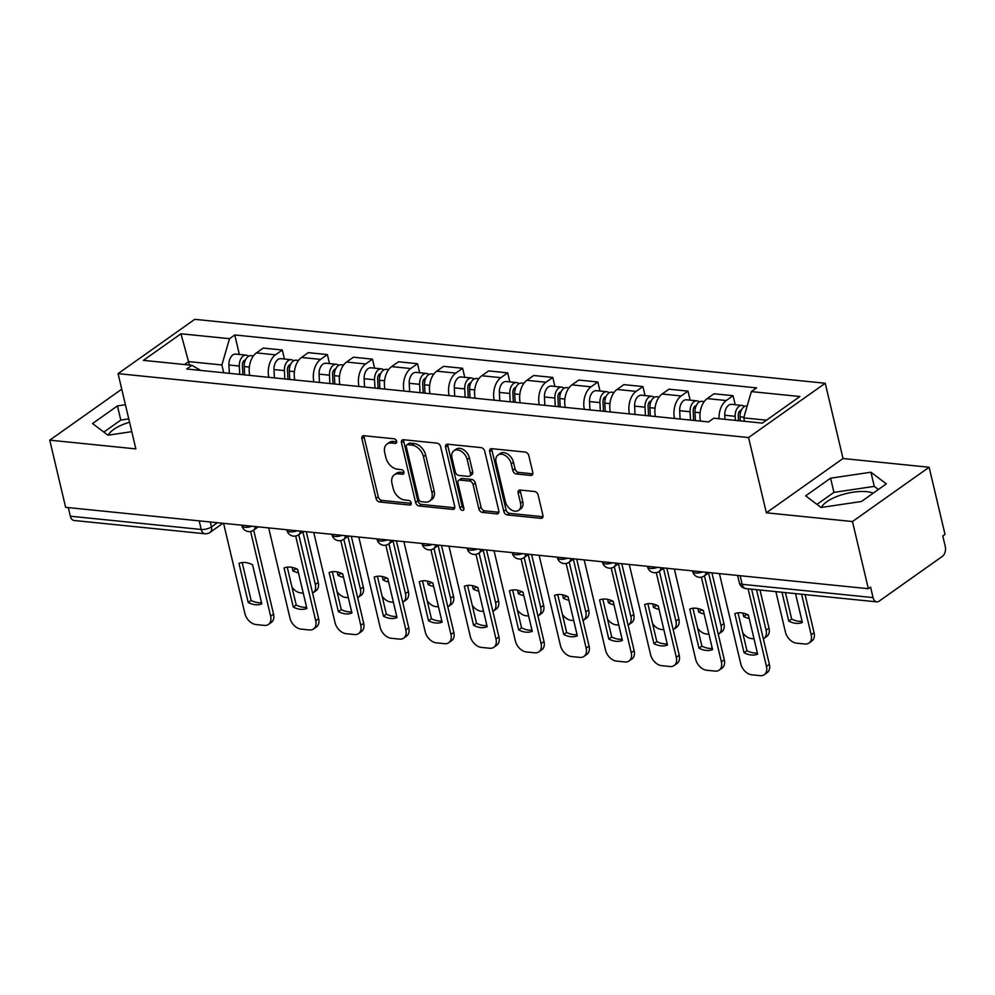 <?xml version="1.0" encoding="UTF-8"?>
<svg xmlns="http://www.w3.org/2000/svg" width="995" height="995" viewBox="0 0 995 995"><rect width="100%" height="100%" fill="white"/><g stroke="black" fill="none" stroke-linecap="round" stroke-linejoin="round"><path stroke-width="1.49" d="M396.632 441.307A2.575 1.754 -125.3 0 0 394.107 438.783L363.971 435.735A3.669 2.5 -125.3 0 0 362.628 436.046A3.669 2.5 -125.3 0 0 361.906 438.758L376.01 498.383A3.669 2.5 -125.3 0 0 379.63 501.99L409.766 505.05A2.575 1.754 -125.3 0 0 410.699 504.826A2.575 1.754 -125.3 0 0 411.196 502.923A2.575 1.754 -125.3 0 0 408.671 500.41L404.766 500.012A11.741 7.997 -125.3 0 1 393.187 488.495L392.005 483.52A11.741 7.997 -125.3 0 1 394.294 474.851A11.741 7.997 -125.3 0 1 398.585 473.844L402.478 474.229A2.575 1.754 -125.3 0 0 403.423 474.018A2.575 1.754 -125.3 0 0 403.92 472.115A2.575 1.754 -125.3 0 0 401.383 469.603L397.49 469.205A11.741 7.997 -125.3 0 1 385.898 457.675L384.729 452.713A11.741 7.997 -125.3 0 1 387.018 444.044A11.741 7.997 -125.3 0 1 391.296 443.036L395.202 443.422A2.575 1.754 -125.3 0 0 396.134 443.198A2.575 1.754 -125.3 0 0 396.632 441.307M108.293 435.151A29.166 10.908 166.7 0 1 129.549 422.216M821.435 507.438A29.166 10.908 166.7 0 1 866.794 491.679A29.166 10.908 166.7 0 1 873.262 493.122M530.733 475.436A3.669 2.5 -125.3 0 0 532.064 475.112A3.669 2.5 -125.3 0 0 532.785 472.414L528.83 455.685A3.669 2.5 -125.3 0 0 525.211 452.078L491.741 448.683A3.669 2.5 -125.3 0 0 490.398 449.006A3.669 2.5 -125.3 0 0 489.689 451.718L503.781 511.343A3.669 2.5 -125.3 0 0 507.4 514.937L540.87 518.333A3.669 2.5 -125.3 0 0 542.213 518.022A3.669 2.5 -125.3 0 0 542.922 515.31L538.146 495.1A3.669 2.5 -125.3 0 0 534.526 491.505L520.198 490.05A3.669 2.5 -125.3 0 0 518.868 490.361A3.669 2.5 -125.3 0 0 518.146 493.072L520.522 503.097A9.813 6.679 -125.3 0 1 518.606 510.335A9.813 6.679 -125.3 0 1 510.995 509.651A9.813 6.679 -125.3 0 1 505.348 501.555L496.07 462.302A9.813 6.679 -125.3 0 1 497.973 455.063A9.813 6.679 -125.3 0 1 505.584 455.747A9.813 6.679 -125.3 0 1 511.243 463.844L512.786 470.386A3.669 2.5 -125.3 0 0 516.405 473.981L530.733 475.436L532.81 473.956M748.563 437.551L766.349 512.811L852.466 521.542L868.336 588.704L65.633 507.326L49.75 440.163L135.855 448.894L118.069 373.635L748.563 437.551L825.241 383.249L194.746 319.333L118.069 373.635M440.623 446.743A3.669 2.5 -125.3 0 0 437.004 443.136L403.535 439.74A3.669 2.5 -125.3 0 0 402.191 440.064A3.669 2.5 -125.3 0 0 401.482 442.775L415.574 502.4A3.669 2.5 -125.3 0 0 419.193 505.995L452.663 509.39A3.669 2.5 -125.3 0 0 454.006 509.079A3.669 2.5 -125.3 0 0 454.715 506.368L440.623 446.743M447.638 444.218L481.107 447.613A3.669 2.5 -125.3 0 1 484.727 451.208L498.818 510.833A3.669 2.5 -125.3 0 1 498.109 513.544A3.669 2.5 -125.3 0 1 496.766 513.868L482.438 512.413A3.669 2.5 -125.3 0 1 478.819 508.806L473.11 484.627A3.669 2.5 -125.3 0 0 469.491 481.033L459.988 480.063A3.669 2.5 -125.3 0 0 458.645 480.386A3.669 2.5 -125.3 0 0 457.936 483.085L463.881 508.271A2.575 1.754 -125.3 0 1 463.384 510.161A2.575 1.754 -125.3 0 1 461.394 509.987A2.575 1.754 -125.3 0 1 459.914 507.86L445.586 447.24A3.669 2.5 -125.3 0 1 446.295 444.529A3.669 2.5 -125.3 0 1 447.638 444.218M852.466 521.542L929.131 467.24L945.014 534.402L942.775 535.982L945.25 546.442A7.475 4.714 95.8 0 1 942.377 556.367L879.107 601.167A7.475 4.714 95.8 0 1 876.769 601.863L745.864 588.592A7.475 4.714 -84.2 0 1 742.146 584.314L873.05 597.585A7.475 4.714 95.8 0 0 876.769 601.863M929.131 467.24L843.026 458.508L825.241 383.249M868.336 588.704L870.575 587.125L873.05 597.585M199.199 520.87L201.226 529.477A7.475 4.714 -84.2 0 0 204.945 533.755L74.053 520.485A7.475 4.714 -84.2 0 1 70.334 516.206L201.226 529.477A7.475 2.798 -13.3 0 0 211.475 526.902L217.383 522.711M68.294 507.599L70.334 516.206M121.738 389.182L49.75 440.163M268.812 377.329A17.201 10.833 -84.2 0 1 275.491 354.829L256.424 352.902A17.201 10.833 95.8 0 0 249.733 375.401M256.424 352.902L263.24 348.063L282.306 350.004L284.446 359.033M275.491 354.829L282.306 350.004M329.519 363.598L327.38 354.568L308.313 352.64L301.497 357.466A17.201 10.833 95.8 0 0 294.806 379.966M313.885 381.906A17.201 10.833 -84.2 0 1 320.564 359.394L327.38 354.568M374.593 368.175L372.466 359.145L353.387 357.205L346.571 362.031A17.201 10.833 95.8 0 0 339.892 384.543M358.959 386.47A17.201 10.833 -84.2 0 1 365.638 363.971L372.466 359.145M419.666 372.739L417.539 363.71L398.473 361.782L391.644 366.608A17.201 10.833 95.8 0 0 384.965 389.107M404.032 391.035A17.201 10.833 -84.2 0 1 410.724 368.536L417.539 363.71M464.752 377.316L462.613 368.274L443.546 366.347L436.73 371.172A17.201 10.833 95.8 0 0 430.039 393.672M449.118 395.612A17.201 10.833 -84.2 0 1 455.797 373.113L462.613 368.274M509.826 381.881L507.686 372.851L488.62 370.911L481.804 375.749A17.201 10.833 95.8 0 0 475.125 398.249M494.192 400.177A17.201 10.833 -84.2 0 1 500.871 377.677L507.686 372.851M554.899 386.446L552.772 377.416L533.693 375.488L526.877 380.314A17.201 10.833 95.8 0 0 520.198 402.813M539.265 404.754A17.201 10.833 -84.2 0 1 545.944 382.254L552.772 377.416M599.985 391.023L597.846 381.993L578.779 380.053L571.951 384.878A17.201 10.833 95.8 0 0 565.272 407.39M584.339 409.318A17.201 10.833 -84.2 0 1 591.03 386.819L597.846 381.993M645.058 395.587L642.919 386.558L623.853 384.63L617.037 389.455A17.201 10.833 95.8 0 0 610.345 411.955M629.425 413.895A17.201 10.833 -84.2 0 1 636.103 391.383L642.919 386.558M690.132 400.164L687.993 391.135L668.926 389.194L662.11 394.02A17.201 10.833 95.8 0 0 655.431 416.532M674.498 418.46A17.201 10.833 -84.2 0 1 681.177 395.96L687.993 391.135M735.205 404.729L733.079 395.699L714 393.771L707.184 398.597A17.201 10.833 95.8 0 0 700.505 421.096M719.024 418.721A17.201 10.833 -84.2 0 1 726.25 400.525L733.079 395.699M223.726 372.764L221.885 364.966L188.652 361.595L184.51 364.531M189.473 365.041L180.966 333.773L229.509 338.686L221.885 364.966M200.642 370.426L191.948 365.289L143.404 360.364L180.966 333.773M766.486 420.176L743.738 417.875L751.349 391.595L756.61 387.876L234.758 334.967L229.509 338.686M751.349 391.595L799.893 396.52L762.344 423.111L713.801 418.186L708.552 421.917L186.699 369.008L191.948 365.289M125.42 404.716L117.447 405.91L92.535 423.547L107.97 435.201L131.788 431.656M766.349 512.811L843.026 458.508M886.346 483.856L870.923 472.215L830.576 478.197L805.676 495.846L821.099 507.487L861.446 501.492L886.346 483.856M743.738 417.875L744.546 421.308M239.36 354.456L234.758 334.967M128.765 418.895L120.793 420.077L103.841 432.091M120.793 420.077L117.447 405.91M878.386 489.49L874.269 486.381L833.934 492.376L816.982 504.378M874.269 486.381L870.923 472.215M833.934 492.376L830.576 478.197M396.706 441.768L393.535 441.444A11.741 7.997 -125.3 0 0 389.256 442.464L387.018 444.044M394.294 474.851L396.532 473.272A11.741 7.997 -125.3 0 1 400.811 472.252L403.982 472.575M364.095 435.748A3.669 2.5 -125.3 0 0 364.145 437.178L378.249 496.803A3.669 2.5 -125.3 0 0 381.869 500.41L411.271 503.383M403.659 439.753A3.669 2.5 -125.3 0 0 403.709 441.183L417.813 500.821A3.669 2.5 -125.3 0 0 421.432 504.415L454.765 507.798M407.751 444.703A2.575 1.754 -125.3 0 0 406.806 444.927A2.575 1.754 -125.3 0 0 406.308 446.817L418.684 499.154A2.575 1.754 -125.3 0 0 421.221 501.679L425.325 502.089A11.741 7.997 -125.3 0 0 429.616 501.082A11.741 7.997 -125.3 0 0 431.905 492.413L423.447 456.63A11.741 7.997 -125.3 0 0 411.855 445.113L407.751 444.703L409.977 443.111A2.575 1.754 -125.3 0 0 409.044 443.335L406.806 444.927M429.616 501.082L431.842 499.49A11.741 7.997 -125.3 0 0 434.131 490.833L431.905 492.413M409.977 443.111L414.094 443.534A11.741 7.997 -125.3 0 1 425.673 455.051L434.131 490.833M498.868 512.263L484.677 510.833L482.438 512.413M458.645 480.386L460.884 478.794A3.669 2.5 -125.3 0 1 462.215 478.483L471.717 479.441A3.669 2.5 -125.3 0 1 475.336 483.048L481.058 507.226A3.669 2.5 -125.3 0 0 484.677 510.833M447.762 444.23A3.669 2.5 -125.3 0 0 447.812 445.66L462.153 506.281A2.575 1.754 -125.3 0 0 463.944 508.582M467.177 459.528A9.813 6.679 -125.3 0 0 461.518 451.444A9.813 6.679 -125.3 0 0 453.907 450.747A9.813 6.679 -125.3 0 0 452.004 457.998L455.275 471.829A3.669 2.5 -125.3 0 0 458.894 475.423L468.396 476.394A3.669 2.5 -125.3 0 0 469.727 476.07A3.669 2.5 -125.3 0 0 470.448 473.359L467.177 459.528L469.404 457.949A9.813 6.679 -125.3 0 0 463.757 449.864A9.813 6.679 -125.3 0 0 456.145 449.168L453.907 450.747M469.727 476.07L471.966 474.491A3.669 2.5 -125.3 0 0 472.675 471.779L470.448 473.359M469.404 457.949L472.675 471.779M497.973 455.063L500.211 453.471A9.813 6.679 -125.3 0 1 507.823 454.168A9.813 6.679 -125.3 0 1 513.47 462.252L515.024 468.794A3.669 2.5 -125.3 0 0 518.644 472.401L532.835 473.844M518.606 510.335L520.845 508.756A9.813 6.679 -125.3 0 0 522.761 501.517L520.522 503.097M520.335 490.062A3.669 2.5 -125.3 0 0 520.385 491.493L522.761 501.517M491.866 448.695A3.669 2.5 -125.3 0 0 491.916 450.126L506.02 509.763A3.669 2.5 -125.3 0 0 509.639 513.358L542.984 516.741M244.646 374.879L244.235 366.546A9.353 5.883 -84.2 0 1 251.088 355.65L253.439 355.887M292.107 567.361L292.928 570.831A23.37 15.908 -125.3 0 0 298.45 572.822M291.945 587.038A11.219 7.637 -125.3 0 0 300.677 592.896L303.264 593.157M312.567 593.119A11.219 7.637 -125.3 0 0 313.151 592.771A11.219 7.637 -125.3 0 0 315.328 584.488L302.866 531.765M242.867 374.705L242.394 365.227A4.49 2.823 -84.2 0 1 245.454 359.979M239.733 374.381L239.322 366.048A9.353 5.883 -84.2 0 1 246.175 355.153A9.353 5.883 -84.2 0 1 248.551 356.26M229.335 373.324L228.912 365.003A9.353 5.883 -84.2 0 1 235.778 354.096L246.175 355.153M295.764 568.481L295.826 568.767A23.37 15.908 -125.3 0 0 297.704 569.637M306.249 531.716L318.238 582.436A11.219 7.637 54.7 0 1 316.049 590.707L313.151 592.771M295.826 568.767L292.928 570.831M242.171 562.561L251.126 600.433A23.37 15.908 54.7 0 0 261.511 602.647M253.675 530.111L273.525 614.102A11.219 7.637 54.7 0 1 271.349 622.372L268.439 624.437A11.219 7.637 -125.3 0 0 270.628 616.154L273.525 614.102M248.215 602.497A23.37 15.908 54.7 0 0 261.797 603.865L252.556 564.774A23.37 15.908 54.7 0 0 238.974 563.406L248.215 602.497L251.126 600.433M223.576 523.345L244.907 613.554A11.219 7.637 -125.3 0 0 255.964 624.549L264.347 625.407A11.219 7.637 -125.3 0 0 268.439 624.437M250.603 531.467L270.628 616.154M289.719 379.456L289.309 371.123A9.353 5.883 -84.2 0 1 296.174 360.215L298.512 360.464M337.181 571.926L338.001 575.396A23.37 15.908 -125.3 0 0 343.524 577.386M337.031 591.602A11.219 7.637 -125.3 0 0 345.75 597.46L348.337 597.721M357.64 597.697A11.219 7.637 -125.3 0 0 358.225 597.336A11.219 7.637 -125.3 0 0 360.401 589.065L347.939 536.342M287.941 379.269L287.468 369.792A4.49 2.823 -84.2 0 1 290.528 364.556M284.806 378.958L284.396 370.625A9.353 5.883 -84.2 0 1 291.261 359.717A9.353 5.883 -84.2 0 1 293.625 360.824M274.409 377.901L273.998 369.568A9.353 5.883 -84.2 0 1 280.851 358.673L291.261 359.717M340.837 573.045L340.899 573.344A23.37 15.908 -125.3 0 0 342.778 574.214M351.322 536.293L363.312 587A11.219 7.637 54.7 0 1 361.123 595.284L358.225 597.336M340.899 573.344L338.001 575.396M334.793 384.02L334.382 375.687A9.353 5.883 -84.2 0 1 341.248 364.792L343.586 365.028M382.254 576.503L383.075 579.973A23.37 15.908 -125.3 0 0 388.61 581.963M382.105 596.179A11.219 7.637 -125.3 0 0 390.824 602.025L393.411 602.286M402.726 602.261A11.219 7.637 -125.3 0 0 403.298 601.913A11.219 7.637 -125.3 0 0 405.487 593.629L393.025 540.907M333.014 383.846L332.554 374.356A4.49 2.823 -84.2 0 1 335.613 369.12M329.88 383.523L329.469 375.19A9.353 5.883 -84.2 0 1 336.335 364.294A9.353 5.883 -84.2 0 1 338.698 365.401M319.482 382.466L319.072 374.132A9.353 5.883 -84.2 0 1 325.925 363.237L336.335 364.294M385.911 577.622L385.985 577.908A23.37 15.908 -125.3 0 0 387.851 578.779M396.396 540.857L408.385 591.577A11.219 7.637 54.7 0 1 406.209 599.848L403.298 601.913M385.985 577.908L383.075 579.973M287.244 567.138L296.199 605.01A23.37 15.908 54.7 0 0 306.584 607.224M298.749 534.688L318.611 618.666A11.219 7.637 54.7 0 1 316.422 626.949L313.512 629.002A11.219 7.637 -125.3 0 0 315.701 620.731L318.611 618.666M293.289 607.062A23.37 15.908 54.7 0 0 306.87 608.442L297.629 569.351A23.37 15.908 54.7 0 0 284.048 567.971L293.289 607.062L296.199 605.01M268.662 527.91L289.98 618.119A11.219 7.637 -125.3 0 0 301.05 629.126L309.42 629.972A11.219 7.637 -125.3 0 0 313.512 629.002M295.677 536.044L315.701 620.731M332.318 571.702L341.273 609.574A23.37 15.908 54.7 0 0 351.658 611.788M343.835 539.253L363.685 623.243A11.219 7.637 54.7 0 1 361.496 631.514L358.586 633.579A11.219 7.637 -125.3 0 0 360.775 625.295L363.685 623.243M338.362 611.626A23.37 15.908 54.7 0 0 351.944 613.007L342.703 573.916A23.37 15.908 54.7 0 0 329.121 572.535L338.362 611.626L341.273 609.574M313.736 532.474L335.054 622.696A11.219 7.637 -125.3 0 0 346.123 633.691L354.506 634.549A11.219 7.637 -125.3 0 0 358.586 633.579M340.763 540.608L360.775 625.295M379.879 388.597L379.468 380.264A9.353 5.883 -84.2 0 1 386.321 369.356L388.659 369.593M427.328 581.068L428.148 584.538A23.37 15.908 -125.3 0 0 433.683 586.528M427.178 600.744A11.219 7.637 -125.3 0 0 435.909 606.602L438.484 606.863M447.8 606.838A11.219 7.637 -125.3 0 0 448.372 606.477A11.219 7.637 -125.3 0 0 450.561 598.206L438.099 545.471M378.1 388.411L377.627 378.933A4.49 2.823 -84.2 0 1 380.687 373.685M374.966 388.087L374.555 379.767A9.353 5.883 -84.2 0 1 381.408 368.859A9.353 5.883 -84.2 0 1 383.784 369.966M364.556 387.043L364.145 378.709A9.353 5.883 -84.2 0 1 371.011 367.814L381.408 368.859M430.984 582.187L431.059 582.485A23.37 15.908 -125.3 0 0 432.924 583.344M441.481 545.434L453.471 596.142A11.219 7.637 54.7 0 1 451.282 604.425L448.372 606.477M431.059 582.485L428.148 584.538M424.952 393.162L424.542 384.829A9.353 5.883 -84.2 0 1 431.395 373.933L433.745 374.17M472.414 585.632L473.234 589.102A23.37 15.908 -125.3 0 0 478.757 591.092M472.252 605.308A11.219 7.637 -125.3 0 0 480.983 611.166L483.57 611.428M492.873 611.403A11.219 7.637 -125.3 0 0 493.458 611.054A11.219 7.637 -125.3 0 0 495.634 602.771L483.172 550.048M423.173 392.975L422.701 383.498A4.49 2.823 -84.2 0 1 425.76 378.262M420.039 392.664L419.629 384.331A9.353 5.883 -84.2 0 1 426.482 373.436A9.353 5.883 -84.2 0 1 428.857 374.543M409.642 391.607L409.219 383.274A9.353 5.883 -84.2 0 1 416.084 372.379L426.482 373.436M476.07 586.764L476.132 587.05A23.37 15.908 -125.3 0 0 478.01 587.921M486.555 549.999L498.545 600.719A11.219 7.637 54.7 0 1 496.356 608.99L493.458 611.054M476.132 587.05L473.234 589.102M470.026 397.726L469.615 389.393A9.353 5.883 -84.2 0 1 476.481 378.498L478.819 378.734M517.487 590.209L518.308 593.679A23.37 15.908 -125.3 0 0 523.83 595.669M517.338 609.885A11.219 7.637 -125.3 0 0 526.056 615.743L528.644 616.004M537.947 615.98A11.219 7.637 -125.3 0 0 538.531 615.619A11.219 7.637 -125.3 0 0 540.708 607.348L528.245 554.613M468.247 397.552L467.774 388.075A4.49 2.823 -84.2 0 1 470.834 382.826M465.113 397.229L464.702 388.896A9.353 5.883 -84.2 0 1 471.568 378A9.353 5.883 -84.2 0 1 473.931 379.107M454.715 396.184L454.305 387.851A9.353 5.883 -84.2 0 1 461.158 376.943L471.568 378M521.144 591.328L521.206 591.615A23.37 15.908 -125.3 0 0 523.084 592.485M531.628 554.576L543.618 605.283A11.219 7.637 54.7 0 1 541.429 613.554L538.531 615.619M521.206 591.615L518.308 593.679M377.403 576.279L386.346 614.139A23.37 15.908 54.7 0 0 396.731 616.353M388.908 543.817L408.758 627.808A11.219 7.637 54.7 0 1 406.569 636.079L403.671 638.143A11.219 7.637 -125.3 0 0 405.848 629.872L408.758 627.808M383.448 616.203A23.37 15.908 54.7 0 0 397.03 617.584L387.789 578.493A23.37 15.908 54.7 0 0 374.207 577.112L383.448 616.203L386.346 614.139M358.809 537.051L380.14 627.26A11.219 7.637 -125.3 0 0 391.197 638.268L399.58 639.113A11.219 7.637 -125.3 0 0 403.671 638.143M385.836 545.185L405.848 629.872M422.477 580.844L431.432 618.716A23.37 15.908 54.7 0 0 441.817 620.93M433.982 548.394L453.832 632.372A11.219 7.637 54.7 0 1 451.655 640.656L448.745 642.708A11.219 7.637 -125.3 0 0 450.934 634.437L453.832 632.372M428.522 620.768A23.37 15.908 54.7 0 0 442.103 622.149L432.862 583.058A23.37 15.908 54.7 0 0 419.281 581.677L428.522 620.768L431.432 618.716M403.883 541.616L425.213 631.825A11.219 7.637 -125.3 0 0 436.27 642.832L444.653 643.678A11.219 7.637 -125.3 0 0 448.745 642.708M430.91 549.75L450.934 634.437M467.55 585.408L476.505 623.28A23.37 15.908 54.7 0 0 486.891 625.494M479.055 552.959L498.918 636.949A11.219 7.637 54.7 0 1 496.729 645.22L493.818 647.285A11.219 7.637 -125.3 0 0 496.007 639.001L498.918 636.949M473.595 625.345A23.37 15.908 54.7 0 0 487.177 626.713L477.936 587.622A23.37 15.908 54.7 0 0 464.354 586.254L473.595 625.345L476.505 623.28M448.969 546.193L470.287 636.402A11.219 7.637 -125.3 0 0 481.356 647.397L489.727 648.255A11.219 7.637 -125.3 0 0 493.818 647.285M475.983 554.327L496.007 639.001M515.099 402.303L514.689 393.97A9.353 5.883 -84.2 0 1 521.554 383.075L523.892 383.311M562.561 594.774L563.381 598.244A23.37 15.908 -125.3 0 0 568.916 600.234M562.411 614.45A11.219 7.637 -125.3 0 0 571.13 620.308L573.717 620.569M583.033 620.544A11.219 7.637 -125.3 0 0 583.605 620.183A11.219 7.637 -125.3 0 0 585.794 611.913L573.331 559.19M513.321 402.117L512.86 392.639A4.49 2.823 -84.2 0 1 515.92 387.403M510.186 401.806L509.776 393.473A9.353 5.883 -84.2 0 1 516.641 382.577A9.353 5.883 -84.2 0 1 519.004 383.672M499.788 400.749L499.378 392.416A9.353 5.883 -84.2 0 1 506.231 381.52L516.641 382.577M566.217 595.893L566.292 596.192A23.37 15.908 -125.3 0 0 568.157 597.062M576.714 559.14L588.692 609.848A11.219 7.637 54.7 0 1 586.515 618.131L583.605 620.183M566.292 596.192L563.381 598.244M512.624 589.985L521.579 627.857A23.37 15.908 54.7 0 0 531.964 630.071M524.141 557.536L543.991 641.514A11.219 7.637 54.7 0 1 541.802 649.797L538.892 651.849A11.219 7.637 -125.3 0 0 541.081 643.578L543.991 641.514M518.669 629.91A23.37 15.908 54.7 0 0 532.25 631.29L523.009 592.199A23.37 15.908 54.7 0 0 509.44 590.819L518.669 629.91L521.579 627.857M494.042 550.757L515.36 640.967A11.219 7.637 -125.3 0 0 526.43 651.974L534.812 652.819A11.219 7.637 -125.3 0 0 538.892 651.849M521.069 558.891L541.081 643.578M560.185 406.868L559.775 398.535A9.353 5.883 -84.2 0 1 566.628 387.64L568.966 387.876M607.634 599.351L608.455 602.821A23.37 15.908 -125.3 0 0 613.99 604.811M607.485 619.027A11.219 7.637 -125.3 0 0 616.216 624.872L618.79 625.146M628.106 625.109A11.219 7.637 -125.3 0 0 628.678 624.76A11.219 7.637 -125.3 0 0 630.867 616.477L618.405 563.755M558.406 406.694L557.934 397.204A4.49 2.823 -84.2 0 1 560.993 391.968M555.272 406.37L554.862 398.037A9.353 5.883 -84.2 0 1 561.715 387.142A9.353 5.883 -84.2 0 1 564.09 388.249M544.862 405.313L544.452 396.98A9.353 5.883 -84.2 0 1 551.317 386.085L561.715 387.142M611.291 600.47L611.365 600.756A23.37 15.908 -125.3 0 0 613.231 601.627M621.788 563.705L633.778 614.425A11.219 7.637 54.7 0 1 631.589 622.696L628.678 624.76M611.365 600.756L608.455 602.821M557.71 594.55L566.653 632.422A23.37 15.908 54.7 0 0 577.038 634.636M569.215 562.1L589.065 646.091A11.219 7.637 54.7 0 1 586.876 654.362L583.978 656.426A11.219 7.637 -125.3 0 0 586.154 648.143L589.065 646.091M563.755 634.487A23.37 15.908 54.7 0 0 577.336 635.855L568.095 596.764A23.37 15.908 54.7 0 0 554.513 595.396L563.755 634.487L566.653 632.422M539.116 555.334L560.446 645.544A11.219 7.637 -125.3 0 0 571.503 656.538L579.886 657.396A11.219 7.637 -125.3 0 0 583.978 656.426M566.143 563.456L586.154 648.143M605.258 411.445L604.848 403.112A9.353 5.883 -84.2 0 1 611.701 392.204L614.052 392.453M652.72 603.915L653.541 607.385A23.37 15.908 -125.3 0 0 659.063 609.375M652.558 623.591A11.219 7.637 -125.3 0 0 661.289 629.449L663.876 629.711M673.18 629.686A11.219 7.637 -125.3 0 0 673.764 629.325A11.219 7.637 -125.3 0 0 675.941 621.054L663.478 568.332M603.48 411.258L603.007 401.781A4.49 2.823 -84.2 0 1 606.067 396.545M600.346 410.947L599.935 402.614A9.353 5.883 -84.2 0 1 606.788 391.707A9.353 5.883 -84.2 0 1 609.164 392.814M589.948 409.89L589.525 401.557A9.353 5.883 -84.2 0 1 596.391 390.662L606.788 391.707M656.377 605.035L656.439 605.333A23.37 15.908 -125.3 0 0 658.317 606.191M666.861 568.282L678.851 618.99A11.219 7.637 54.7 0 1 676.662 627.273L673.764 629.325M656.439 605.333L653.541 607.385M602.783 599.127L611.738 636.987A23.37 15.908 54.7 0 0 622.124 639.2M614.288 566.665L634.138 650.655A11.219 7.637 54.7 0 1 631.962 658.939L629.051 660.991A11.219 7.637 -125.3 0 0 631.24 652.72L634.138 650.655M608.828 639.051A23.37 15.908 54.7 0 0 622.41 640.432L613.169 601.341A23.37 15.908 54.7 0 0 599.587 599.96L608.828 639.051L611.738 636.987M584.189 559.899L605.52 650.108A11.219 7.637 -125.3 0 0 616.577 661.115L624.959 661.961A11.219 7.637 -125.3 0 0 629.051 660.991M611.216 568.033L631.24 652.72M650.332 416.01L649.922 407.676A9.353 5.883 -84.2 0 1 656.787 396.781L659.125 397.017M697.793 608.48L698.614 611.962A23.37 15.908 -125.3 0 0 704.137 613.952M697.644 628.168A11.219 7.637 -125.3 0 0 706.363 634.014L708.95 634.275M718.253 634.25A11.219 7.637 -125.3 0 0 718.838 633.902A11.219 7.637 -125.3 0 0 721.027 625.619L708.552 572.896M648.553 415.835L648.081 406.346A4.49 2.823 -84.2 0 1 651.14 401.109M645.419 415.512L645.009 407.179A9.353 5.883 -84.2 0 1 651.874 396.284A9.353 5.883 -84.2 0 1 654.237 397.391M635.021 414.455L634.611 406.122A9.353 5.883 -84.2 0 1 641.464 395.226L651.874 396.284M701.45 609.612L701.525 609.898A23.37 15.908 -125.3 0 0 703.39 610.768M711.935 572.846L723.925 623.567A11.219 7.637 54.7 0 1 721.736 631.837L718.838 633.902M701.525 609.898L698.614 611.962M647.857 603.691L656.812 641.564A23.37 15.908 54.7 0 0 667.197 643.777M659.362 571.242L679.224 655.232A11.219 7.637 54.7 0 1 677.035 663.503L674.125 665.555A11.219 7.637 -125.3 0 0 676.314 657.285L679.224 655.232M653.902 643.616A23.37 15.908 54.7 0 0 667.483 644.996L658.242 605.905A23.37 15.908 54.7 0 0 644.661 604.525L653.902 643.616L656.812 641.564M629.275 564.463L650.593 654.673A11.219 7.637 -125.3 0 0 661.663 665.68L670.033 666.526A11.219 7.637 -125.3 0 0 674.125 665.555M656.29 572.598L676.314 657.285M695.405 420.574L694.995 412.253A9.353 5.883 -84.2 0 1 701.861 401.346L704.199 401.582M742.867 613.057L743.688 616.527A23.37 15.908 -125.3 0 0 749.223 618.517M742.718 632.733A11.219 7.637 -125.3 0 0 751.449 638.591L754.023 638.852M763.339 638.827A11.219 7.637 -125.3 0 0 763.911 638.467A11.219 7.637 -125.3 0 0 766.1 630.196L756.523 589.674M693.627 420.4L693.167 410.923A4.49 2.823 -84.2 0 1 696.226 405.674M690.493 420.077L690.082 411.756A9.353 5.883 -84.2 0 1 696.948 400.848A9.353 5.883 -84.2 0 1 699.311 401.955M680.095 419.032L679.684 410.699A9.353 5.883 -84.2 0 1 686.55 399.791L696.948 400.848M746.524 614.176L746.598 614.462A23.37 15.908 -125.3 0 0 748.464 615.333M759.993 590.023L768.998 628.131A11.219 7.637 54.7 0 1 766.822 636.414L763.911 638.467M746.598 614.462L743.688 616.527M692.93 608.256L701.885 646.128A23.37 15.908 54.7 0 0 712.271 648.342M704.448 575.806L724.298 659.797A11.219 7.637 54.7 0 1 722.109 668.068L719.211 670.132A11.219 7.637 -125.3 0 0 721.387 661.849L724.298 659.797M698.987 648.193A23.37 15.908 54.7 0 0 712.557 649.573L703.316 610.47A23.37 15.908 54.7 0 0 689.746 609.102L698.987 648.193L701.885 646.128M674.349 569.04L695.667 659.25A11.219 7.637 -125.3 0 0 706.736 670.257L715.119 671.103A11.219 7.637 -125.3 0 0 719.211 670.132M701.375 577.175L721.387 661.849M740.28 420.873L740.081 416.818A9.353 5.883 -84.2 0 1 746.934 405.923L747.195 405.948M781.946 592.249L788.761 621.091A23.37 15.908 -125.3 0 0 802.343 622.472L795.527 593.617M775.876 591.627L785.453 632.148A11.219 7.637 -125.3 0 0 796.522 643.156L804.893 644.001A11.219 7.637 -125.3 0 0 808.985 643.031A11.219 7.637 -125.3 0 0 811.174 634.76L801.597 594.239M738.501 420.698L738.24 415.487A4.49 2.823 -84.2 0 1 741.3 410.251M735.367 420.375L735.168 416.32A9.353 5.883 -84.2 0 1 742.021 405.425A9.353 5.883 -84.2 0 1 744.397 406.532M724.957 419.318L724.758 415.263A9.353 5.883 -84.2 0 1 731.623 404.368L742.021 405.425M785.428 592.597L791.672 619.039A23.37 15.908 -125.3 0 0 802.057 621.253M805.067 594.587L814.084 632.708A11.219 7.637 54.7 0 1 811.895 640.979L808.985 643.031M791.672 619.039L788.761 621.091M738.016 612.833L746.959 650.705A23.37 15.908 54.7 0 0 757.344 652.919M751.598 589.164L769.371 664.361A11.219 7.637 54.7 0 1 767.182 672.645L764.284 674.697A11.219 7.637 -125.3 0 0 766.461 666.426L769.371 664.361M744.061 652.757A23.37 15.908 54.7 0 0 757.643 654.138L748.402 615.047A23.37 15.908 54.7 0 0 734.82 613.666L744.061 652.757L746.959 650.705M719.422 573.605L740.753 663.814A11.219 7.637 -125.3 0 0 751.81 674.821L760.192 675.667A11.219 7.637 -125.3 0 0 764.284 674.697M748.116 588.816L766.461 666.426M210.318 522.002L211.475 526.902A7.475 5.087 -125.3 0 1 210.02 532.412L222.93 523.27M681.177 395.96L662.11 394.02M636.103 391.383L617.037 389.455M591.03 386.819L571.951 384.878M545.944 382.254L526.877 380.314M500.871 377.677L481.804 375.749M455.797 373.113L436.73 371.172M410.724 368.536L391.644 366.608M365.638 363.971L346.571 362.031M320.564 359.394L301.497 357.466M726.25 400.525L707.184 398.597M241.748 525.186L241.909 525.845A7.475 2.798 -13.3 0 0 251.959 526.218M255.18 526.542A7.475 5.087 54.7 0 1 253.501 530.236L258.277 526.852M286.821 529.75L286.983 530.422A7.475 2.798 -13.3 0 0 297.032 530.783M331.895 534.327L332.056 534.987A7.475 2.798 -13.3 0 0 342.118 535.36M376.981 538.892L377.13 539.564A7.475 2.798 -13.3 0 0 387.192 539.924M422.054 543.457L422.216 544.128A7.475 2.798 -13.3 0 0 432.265 544.501M467.128 548.034L467.289 548.705A7.475 2.798 -13.3 0 0 477.339 549.066M512.201 552.598L512.363 553.27A7.475 2.798 -13.3 0 0 522.425 553.63M557.287 557.175L557.436 557.834A7.475 2.798 -13.3 0 0 567.498 558.207M602.361 561.74L602.522 562.411A7.475 2.798 -13.3 0 0 612.572 562.772M647.434 566.304L647.596 566.976A7.475 2.798 -13.3 0 0 657.645 567.349M692.508 570.881L692.669 571.553A7.475 2.798 -13.3 0 0 702.731 571.914M300.254 531.119A7.475 5.087 54.7 0 1 298.587 534.8L303.351 531.429M345.327 535.683A7.475 5.087 54.7 0 1 343.661 539.377L348.424 535.994M390.413 540.248A7.475 5.087 54.7 0 1 388.734 543.942L393.498 540.571M435.487 544.825A7.475 5.087 54.7 0 1 433.808 548.506L438.584 545.136M480.56 549.389A7.475 5.087 54.7 0 1 478.894 553.083L483.657 549.713M525.634 553.966A7.475 5.087 54.7 0 1 523.967 557.648L528.731 554.277M570.72 558.531A7.475 5.087 54.7 0 1 569.04 562.225L573.804 558.842M615.793 563.108A7.475 5.087 54.7 0 1 614.114 566.789L618.89 563.419M660.867 567.672A7.475 5.087 54.7 0 1 659.2 571.366L663.963 567.983M705.94 572.237A7.475 5.087 54.7 0 1 704.273 575.931L709.037 572.56M740.118 575.707L742.146 584.314A7.475 2.798 -13.3 0 1 739.347 582.871A7.475 7.475 0 0 0 745.864 588.592M393.535 441.444L391.296 443.036M403.933 473.197L402.478 474.229M400.811 472.252L398.585 473.844M411.221 504.017L409.766 505.05M381.869 500.41L379.63 501.99M378.249 496.803L376.01 498.383M364.145 437.178L361.906 438.758M396.657 442.389L395.202 443.422M454.74 507.923L452.663 509.39M421.432 504.415L419.193 505.995M417.813 500.821L415.574 502.4M403.709 441.183L401.482 442.775M425.673 455.051L423.447 456.63M414.094 443.534L411.855 445.113M498.843 512.388L496.766 513.868M481.058 507.226L478.819 508.806M475.336 483.048L473.11 484.627M471.717 479.441L469.491 481.033M462.215 478.483L459.988 480.063M462.153 506.281L459.914 507.86M447.812 445.66L445.586 447.24M518.644 472.401L516.405 473.981M515.024 468.794L512.786 470.386M513.47 462.252L511.243 463.844M520.385 491.493L518.146 493.072M542.947 516.865L540.87 518.333M509.639 513.358L507.4 514.937M506.02 509.763L503.781 511.343M491.916 450.126L489.689 451.718M244.235 366.546L249.335 367.068M242.991 362.056L244.67 362.23M228.912 365.003L239.322 366.048M318.238 582.436L315.328 584.488M289.309 371.123L294.408 371.632M288.065 366.62L289.744 366.794M273.998 369.568L284.396 370.625M363.312 587L360.401 589.065M334.382 375.687L339.494 376.209M333.138 371.197L334.817 371.359M319.072 374.132L329.469 375.19M408.385 591.577L405.487 593.629M379.468 380.264L384.567 380.774M378.224 375.762L379.891 375.936M364.145 378.709L374.555 379.767M453.471 596.142L450.561 598.206M424.542 384.829L429.641 385.351M423.298 380.339L424.977 380.5M409.219 383.274L419.629 384.331M498.545 600.719L495.634 602.771M469.615 389.393L474.714 389.916M468.371 384.903L470.05 385.077M454.305 387.851L464.702 388.896M543.618 605.283L540.708 607.348M514.689 393.97L519.8 394.48M513.445 389.468L515.124 389.642M499.378 392.416L509.776 393.473M588.692 609.848L585.794 611.913M559.775 398.535L564.874 399.057M558.531 394.045L560.197 394.219M544.452 396.98L554.862 398.037M633.778 614.425L630.867 616.477M604.848 403.112L609.947 403.622M603.604 398.609L605.283 398.784M589.525 401.557L599.935 402.614M678.851 618.99L675.941 621.054M649.922 407.676L655.021 408.199M648.678 403.186L650.357 403.348M634.611 406.122L645.009 407.179M723.925 623.567L721.027 625.619M694.995 412.253L700.107 412.763M693.751 407.751L695.43 407.925M679.684 410.699L690.082 411.756M768.998 628.131L766.1 630.196M740.081 416.818L743.924 417.203M738.837 412.328L740.516 412.49M724.758 415.263L735.168 416.32M814.084 632.708L811.174 634.76M241.909 525.845A7.475 7.475 0 0 0 253.501 530.236M286.983 530.422A7.475 7.475 0 0 0 298.587 534.8M332.056 534.987A7.475 7.475 0 0 0 343.661 539.377M377.13 539.564A7.475 7.475 0 0 0 388.734 543.942M422.216 544.128A7.475 7.475 0 0 0 433.808 548.506M467.289 548.705A7.475 7.475 0 0 0 478.894 553.083M512.363 553.27A7.475 7.475 0 0 0 523.967 557.648M557.436 557.834A7.475 7.475 0 0 0 569.04 562.225M602.522 562.411A7.475 7.475 0 0 0 614.114 566.789M647.596 566.976A7.475 7.475 0 0 0 659.2 571.366M692.669 571.553A7.475 7.475 0 0 0 704.273 575.931M737.593 575.446L739.347 582.871M204.945 533.755A7.475 7.475 0 0 0 210.02 532.412"/></g></svg>
